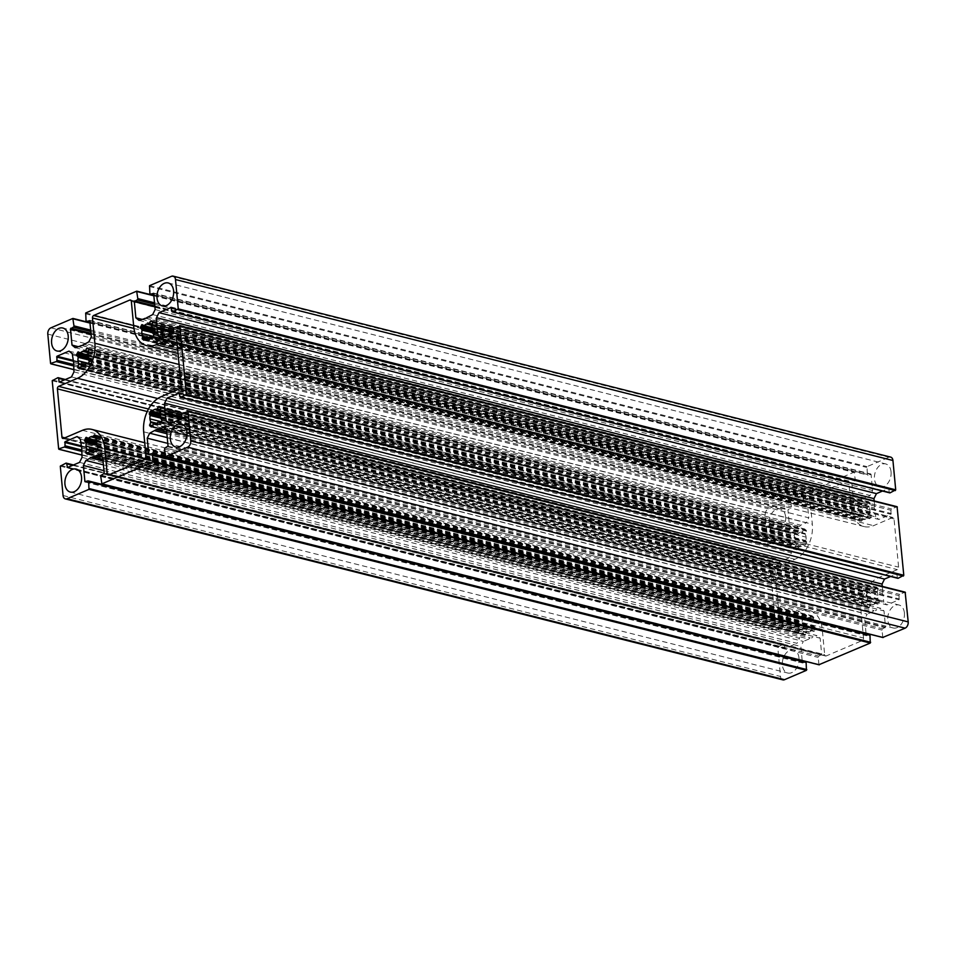 <?xml version="1.0" encoding="UTF-8"?>
<svg xmlns="http://www.w3.org/2000/svg" width="956" height="956" viewBox="0 0 956 956"><rect width="100%" height="100%" fill="white"/><g stroke="black" fill="none" stroke-linecap="round" stroke-linejoin="round"><path stroke-width="0.72" stroke-dasharray="4.78 3.58" d="M891.064 471.87A11.854 8.09 -75.8 0 0 885.662 463.923A11.854 8.09 -75.8 0 0 874.919 473.435A11.854 8.09 -75.8 0 0 879.867 486.915A11.854 8.09 -75.8 0 0 891.064 471.87M785.653 516.921A11.854 8.09 -75.8 0 0 780.251 508.974A11.854 8.09 -75.8 0 0 769.508 518.487A11.854 8.09 -75.8 0 0 774.456 531.954A11.854 8.09 -75.8 0 0 785.653 516.921M798.989 658.003A11.854 8.09 -75.8 0 0 793.588 650.056A11.854 8.09 -75.8 0 0 782.845 659.568A11.854 8.09 -75.8 0 0 787.792 673.036A11.854 8.09 -75.8 0 0 798.989 658.003M904.4 612.951A11.854 8.09 -75.8 0 0 898.999 605.005A11.854 8.09 -75.8 0 0 888.255 614.517A11.854 8.09 -75.8 0 0 893.203 627.984A11.854 8.09 -75.8 0 0 904.4 612.951M851.198 507.576L848.808 482.326A2.031 1.386 -75.8 0 0 847.888 480.964A2.031 1.386 -75.8 0 0 847.207 481.035L811.178 496.427A2.031 1.386 -75.8 0 0 809.935 498.936L812.325 524.187A28.357 19.371 104.2 0 1 794.974 559.26L776.105 567.326A2.031 1.386 -75.8 0 0 774.862 569.836L779.427 618.054A2.031 1.386 -75.8 0 0 780.347 619.416A2.031 1.386 -75.8 0 0 781.016 619.357L799.885 611.29A28.357 19.371 104.2 0 1 809.338 610.37A28.357 19.371 104.2 0 1 822.268 629.395L824.658 654.633A2.031 1.386 -75.8 0 0 825.578 655.995A2.031 1.386 -75.8 0 0 826.247 655.936L862.288 640.532A2.031 1.386 -75.8 0 0 863.519 638.022L861.141 612.784A28.357 19.371 104.2 0 1 878.492 577.699L897.361 569.633A2.031 1.386 -75.8 0 0 898.592 567.135L894.039 518.905A2.031 1.386 -75.8 0 0 893.107 517.543A2.031 1.386 -75.8 0 0 892.438 517.614L873.569 525.669A28.357 19.371 104.2 0 1 864.116 526.589A28.357 19.371 104.2 0 1 851.198 507.576L133.732 326.617M867.02 605.841L868.777 607.98L870.94 604.933A7.588 5.186 -75.8 0 0 873.366 604.658A7.588 5.186 -75.8 0 0 875.648 602.925L877.799 604.12L879.508 601.36L877.751 598.659A7.588 5.186 -75.8 0 0 878.002 595.277A7.588 5.186 -75.8 0 0 877.154 592.373L878.289 588.442L876.616 587.127L874.441 590.175A7.588 5.186 -75.8 0 0 872.015 590.45A7.588 5.186 -75.8 0 0 869.733 592.182L867.952 592.015L866.745 594.453L867.63 596.436A7.588 5.186 -75.8 0 0 867.379 599.818A7.588 5.186 -75.8 0 0 868.227 602.734L867.02 605.841L152.363 425.587M814.154 622.571A7.588 5.186 -75.8 0 0 813.305 619.655L813.759 617.098L812.206 615.831L810.592 617.457A7.588 5.186 -75.8 0 0 808.167 617.731A7.588 5.186 -75.8 0 0 805.884 619.476L803.733 618.281L802.024 621.03L803.781 623.73A7.588 5.186 -75.8 0 0 803.53 627.112A7.588 5.186 -75.8 0 0 804.378 630.016L803.243 633.947L804.916 635.262L807.091 632.215A7.588 5.186 -75.8 0 0 809.517 631.94A7.588 5.186 -75.8 0 0 811.799 630.207L813.95 631.402L815.659 628.642L813.903 625.953A7.588 5.186 -75.8 0 0 814.154 622.571L96.687 441.612M859.313 514.388A7.588 5.186 -75.8 0 0 860.149 517.304L859.695 519.873L861.368 521.187L862.862 519.502A7.588 5.186 -75.8 0 0 865.288 519.228A7.588 5.186 -75.8 0 0 867.57 517.495L869.733 518.69L870.832 517.148L871.358 515.105L869.673 513.241A7.588 5.186 -75.8 0 0 869.924 509.859A7.588 5.186 -75.8 0 0 869.088 506.943L870.295 503.836L868.657 501.757L866.363 504.744A7.588 5.186 -75.8 0 0 863.949 505.019A7.588 5.186 -75.8 0 0 861.667 506.752L859.504 505.557L858.404 507.098L857.879 509.142L859.563 511.006A7.588 5.186 -75.8 0 0 859.313 514.388L153.307 336.321M806.434 531.118L804.689 528.991L802.514 532.038A7.588 5.186 -75.8 0 0 800.088 532.301A7.588 5.186 -75.8 0 0 797.806 534.045L795.655 532.851L793.946 535.611L795.703 538.3A7.588 5.186 -75.8 0 0 795.452 541.682A7.588 5.186 -75.8 0 0 796.3 544.597L795.093 547.692L795.954 549.15L797.34 549.509L799.013 546.784A7.588 5.186 -75.8 0 0 801.439 546.521A7.588 5.186 -75.8 0 0 803.721 544.777L805.012 545.267L806.111 543.737L806.637 541.694L805.824 540.522A7.588 5.186 -75.8 0 0 806.075 537.141A7.588 5.186 -75.8 0 0 805.227 534.225L806.434 531.118L88.98 350.159M897.553 578.117A1.016 0.693 104.2 0 1 897.373 577.627L896.788 573.899L890.586 576.48M161.421 338.484L878.887 519.455L890.944 514.292L891.004 510.229A1.016 0.693 104.2 0 1 891.625 508.974L896.871 506.728M164.05 337.372L875.684 516.861L878.887 519.455M173.861 332.616L874.991 509.464L875.684 516.861M173.729 331.29L874.286 507.983L874.991 509.464M173.538 329.199L874.668 506.035L874.286 507.983M874.178 500.932L874.668 506.035M889.474 492.675A1.016 0.693 104.2 0 1 889.295 492.185L888.71 488.456L882.508 491.037M155.147 309.565L872.613 490.524L871.083 474.391L868.12 475.06A1.016 0.693 104.2 0 1 867.319 474.415L867.032 466.636L888.949 457.267A5.067 3.454 104.2 0 1 890.634 457.099M152.673 314.572L870.127 495.531L872.613 490.524M147.14 316.938L864.594 497.897L870.127 495.531M145.933 318.205L863.388 499.163L864.594 497.897M144.583 318.025L863.388 499.163M139.05 320.391L856.504 501.35L862.037 498.996M141.667 319.28L853.314 498.769L856.504 501.35M91.31 336.847L808.764 517.805L807.234 501.673L804.283 502.342A1.016 0.693 104.2 0 1 803.482 501.697L803.183 493.917L854.114 472.156L855.262 479.565A1.016 0.693 104.2 0 1 854.64 480.82L851.784 482.637L853.314 498.769M88.824 341.854L806.29 522.812L808.764 517.805M83.303 344.22L800.758 525.179L806.29 522.812M82.085 345.486L799.551 526.457L800.758 525.179M80.734 345.307L799.551 526.457M75.213 347.673L792.667 528.644L798.2 526.278M77.83 346.562L789.465 526.051L792.667 528.644M69.035 351.103L786.501 532.062L774.432 537.224L774.384 541.299A1.016 0.693 104.2 0 1 773.763 542.542L768.027 544.406L765.254 515.069A5.067 3.454 104.2 0 1 768.361 508.807L790.481 499.414L791.425 506.847A1.016 0.693 104.2 0 1 790.803 508.102L787.947 509.918L789.465 526.051M72.238 353.684L789.692 534.655L786.501 532.062M72.931 361.093L790.397 542.052L789.692 534.655M73.636 362.575L791.09 543.534L790.397 542.052M73.254 364.511L790.72 545.482L791.09 543.534M73.959 371.92L791.413 552.879L790.72 545.482M71.485 376.927L788.939 557.886L791.413 552.879M77.113 436.545L794.579 617.516L782.51 622.667L782.462 626.742A1.016 0.693 104.2 0 1 781.841 627.996L776.105 629.849L769.664 561.686L775.28 558.686A1.016 0.693 104.2 0 1 776.081 559.332L776.881 563.048L788.939 557.886M80.316 439.139L797.77 620.097L794.579 617.516M81.009 446.536L798.475 627.495L797.77 620.097M81.714 448.017L799.168 628.976L798.475 627.495M81.332 449.965L798.798 630.924L799.168 628.976M82.037 457.362L799.491 638.321L798.798 630.924M79.551 462.369L797.017 643.34L799.491 638.321M782.821 679.859A5.067 3.454 104.2 0 1 780.514 676.466L777.742 647.128L783.358 644.129A1.016 0.693 104.2 0 1 784.159 644.774L784.96 648.491L797.017 643.34M802.227 661.002L802.658 662.986L805.334 661.899L87.88 480.94M103.953 470.663L800.853 646.435L802.18 660.548M103.415 464.891L803.327 641.428L800.853 646.435M103.045 461.043L808.86 639.062L803.327 641.428M102.889 459.43L810.067 637.795L808.86 639.062M102.878 459.262L810.067 637.795M99.496 454.65L816.95 635.609L811.417 637.975M102.686 457.231L820.14 638.19L816.95 635.609M818.969 664.719L818.193 657.393A1.016 0.693 104.2 0 1 818.814 656.139L821.67 654.334L820.14 638.19M866.064 633.72L866.495 635.704L869.183 634.617L151.717 453.658M167.802 443.381L864.69 619.153L866.028 633.266M167.252 437.609L867.176 614.146L864.69 619.153M166.894 433.761L872.697 611.78L867.176 614.146M166.738 432.136L873.915 610.514L872.697 611.78M166.726 431.969L873.915 610.514M163.333 427.356L880.787 608.327L875.266 610.693M166.535 429.949L883.989 610.908L880.787 608.327M882.806 637.437L882.041 630.112A1.016 0.693 104.2 0 1 882.663 628.857L885.519 627.052L883.989 610.908M169.499 423.938L886.965 604.897L899.022 599.747L899.082 595.672A1.016 0.693 104.2 0 1 899.704 594.417L904.95 592.17M172.116 422.815L883.762 602.316L886.965 604.897M181.939 418.071L883.069 594.907L883.762 602.316M181.807 416.732L882.364 593.425L883.069 594.907M181.616 414.641L882.747 591.489L882.364 593.425M882.257 586.375L882.747 591.489M131.342 301.367L848.808 482.326M130.984 300.387L847.207 481.035M133.637 325.542L811.178 496.427M133.959 328.434L809.935 498.936M179.083 364.475L812.325 524.187M157.74 398.533L794.974 559.26M148.503 409.025L776.105 567.326M147.248 411.522L774.862 569.836M64.877 437.836L779.427 618.054M63.562 438.386L781.016 619.357M82.431 430.331L799.885 611.29M145.694 458.749L822.268 629.395M110.095 474.403L824.658 654.633M108.793 474.965L826.247 655.936M144.822 459.573L862.288 640.532M146.065 457.064L863.519 638.022M143.675 431.825L861.141 612.784M161.026 396.74L878.492 577.699M179.895 388.674L897.361 569.633M181.138 386.164L898.592 567.135M176.573 337.946L894.039 518.905M176.215 336.966L892.438 517.614M177.732 350.171L873.569 525.669M152.004 426.292L867.104 606.654M869.267 607.658L151.813 426.699L867.881 607.287M151.442 427.021L868.657 607.92M152.996 424.285L870.462 605.256M153.486 423.962L870.94 604.933M155.912 423.699L873.366 604.658M158.194 421.955L875.648 602.925M876.043 602.758L161.05 422.421L876.15 602.818M160.477 423.161L877.692 604.061M160.847 422.827L878.301 603.798M161.445 421.608L878.899 602.579M162.054 420.389L879.508 601.36M161.97 419.576L879.424 600.535M160.441 418.334L877.895 599.293M160.297 417.7L877.751 598.659M160.548 414.318L878.002 595.277M159.7 411.403L877.154 592.373M159.724 410.71L877.178 591.668M160.907 408.308L878.361 589.266M160.823 407.483L878.289 588.442M160.046 406.85L877.512 587.821M159.27 406.228L876.736 587.187M160.022 406.826L876.114 587.45M160.273 409.598L874.931 589.852M160.07 409.993L874.441 590.175M159.688 410.781L872.015 590.45M160.381 413.267L869.733 592.182M867.952 592.015L160.441 413.554L869.231 592.29M151.108 410.781L868.562 591.752M160.584 414.964L867.355 593.234M160.524 416.326L866.745 594.453M160.417 417.091L866.829 595.265M160.345 417.449L867.486 595.803M160.285 418.023L867.63 596.436M161.373 421.751L867.379 599.818M156.7 423.269L868.227 602.734M155.792 423.747L868.203 603.439M95.851 438.696L813.305 619.655M95.863 437.991L813.329 618.95M96.377 436.952L813.843 617.911M96.305 436.127L813.759 617.098M95.528 435.506L812.982 616.465M94.752 434.872L812.206 615.831M95.492 435.47L811.596 616.094M96.413 436.88L811.082 617.134M96.221 437.274L810.592 617.457M95.839 438.063L808.167 617.731M96.532 440.549L805.884 619.476M96.58 440.788L805.382 619.572M86.387 437.37L803.841 618.329M87.139 437.979L803.231 618.592M96.699 441.768L802.634 619.811M96.711 443.142L802.024 621.03M96.64 443.919L802.108 621.854M96.496 444.731L803.638 623.097M96.425 445.317L803.781 623.73M97.524 449.033L803.53 627.112M92.852 450.551L804.378 630.016M91.931 451.029L804.355 630.721M88.502 452.869L803.171 633.123M88.155 453.574L803.243 633.947M805.418 634.939L87.952 453.981L804.02 634.569M87.594 454.303L804.809 635.202M89.147 451.579L806.601 632.537M89.637 451.256L807.091 632.215M92.051 450.981L809.517 631.94M94.333 449.248L811.799 630.207M97.177 449.726L812.301 630.1M96.628 450.443L813.843 631.342M96.986 450.121L814.452 631.08M97.596 448.902L815.05 629.861M98.193 447.683L815.659 628.642M98.121 446.858L815.576 627.817M96.592 445.615L814.046 626.586M96.437 444.994L813.903 625.953M148.622 337.838L860.149 517.304M147.714 338.316L860.137 518.009M144.965 338.794L859.623 519.048M144.607 339.5L859.695 519.873M861.87 520.865L144.404 339.906L860.472 520.494M144.045 340.228L861.248 521.128M144.918 338.866L862.384 519.825M145.408 338.544L862.862 519.502M147.833 338.269L865.288 519.228M150.116 336.524L867.57 517.495M867.964 517.327L152.972 336.99L868.084 517.387M152.398 337.731L869.613 518.63M152.769 337.408L870.223 518.367M153.366 336.189L870.832 517.148M153.976 334.97L871.43 515.929M153.892 334.146L871.358 515.105M152.363 332.903L869.817 513.862M152.219 332.27L869.673 513.241M152.47 328.888L869.924 509.859M151.622 325.984L869.088 506.943M151.646 325.279L869.1 506.238M152.829 322.877L870.295 503.836M152.757 322.053L870.211 503.023M151.98 321.431L869.434 502.39M151.191 320.798L868.657 501.757M151.944 321.395L868.048 502.02M152.195 324.168L866.853 504.421M151.992 324.562L866.363 504.744M151.61 325.351L863.949 505.019M152.303 327.836L861.667 506.752M861.272 506.919L152.363 328.111L861.153 506.859M142.157 324.658L859.623 505.616M142.91 325.267L859.014 505.879M152.482 329.043L858.404 507.098M152.494 330.418L857.807 508.317M152.422 331.206L857.879 509.142M152.279 332.019L859.408 510.385M152.207 332.592L859.563 511.006M88.896 349.346L806.362 530.305M88.119 348.713L805.585 529.672M87.343 348.08L804.809 529.05M88.095 348.689L804.187 529.301M88.346 351.45L803.004 531.715M88.143 351.844L802.514 532.038M87.761 352.633L800.088 532.301M88.454 355.118L797.806 534.045M797.423 534.201L88.502 355.393L797.304 534.141M78.308 351.939L795.774 532.91M79.061 352.549L795.153 533.173M88.633 356.337L794.556 534.392M88.645 357.711L793.946 535.611M88.561 358.488L794.03 536.424M88.418 359.313L795.559 537.666M88.358 359.886L795.703 538.3M88.37 363.328L795.452 541.682M84.773 365.132L796.3 544.597M83.865 365.598L796.276 545.29M80.435 367.439L795.093 547.692M80.077 368.156L795.177 548.517M797.34 549.509L79.886 368.55L795.954 549.15M79.515 368.873L796.73 549.772M81.069 366.148L798.535 547.107M81.559 365.825L799.013 546.784M83.985 365.55L801.439 546.521M86.267 363.818L803.721 544.777M88.024 364.033L804.223 544.681M87.677 364.308L804.892 545.219M88.048 363.985L805.502 544.956M88.645 362.766L806.111 543.737M89.255 361.547L806.709 542.506M89.171 360.735L806.637 541.694M88.514 360.197L805.968 541.156M88.37 359.564L805.824 540.522M88.621 356.182L806.075 537.141M87.773 353.266L805.227 534.225M87.797 352.561L805.251 533.532M179.489 393.047L896.585 573.923M179.597 393.346L897.063 574.305M179.919 396.668L897.373 577.627M174.159 328.004L891.625 508.974M173.538 329.258L891.004 510.229M173.861 332.58L891.315 513.551M173.49 333.333L890.944 514.292M171.411 307.605L888.506 488.468M171.518 307.904L888.984 488.863M171.841 311.226L889.295 492.185M171.494 276.308L888.949 457.267M149.566 285.677L867.032 466.636M149.196 286.43L866.662 467.388M149.865 293.456L867.319 474.415M153.761 294.878L868.12 475.06M153.522 293.134L870.605 473.997M153.629 293.42L871.083 474.391M154.896 306.852L851.784 482.637M154.812 305.992L852.155 481.884M154.645 304.259L854.64 480.82M154.514 302.813L855.262 479.565M153.844 295.798L854.592 472.539M153.82 295.524L854.114 472.156M85.729 312.959L803.183 493.917M85.359 313.711L802.813 494.67M86.016 320.738L803.482 501.697M89.924 322.16L804.283 502.342M89.673 320.415L806.756 501.279M89.78 320.702L807.234 501.673M91.047 334.134L787.947 509.918M90.963 333.274L788.318 509.166M90.808 331.541L790.803 508.102M90.665 330.095L791.425 506.847M90.007 323.08L790.755 499.821M89.984 322.805L790.277 499.438M50.895 327.836L768.361 508.807M47.8 334.098L765.254 515.069M50.572 363.435L768.027 544.406M73.732 369.542L768.516 544.789M73.385 365.897L773.763 542.542M73.265 364.451L774.384 541.299M72.955 361.129L774.061 537.965M72.859 360.257L774.432 537.224M59.415 382.077L776.881 563.048M59.81 381.91L776.403 562.654M64.59 379.879L776.081 559.332M57.826 377.728L775.28 558.686M52.58 379.962L770.034 560.933M52.21 380.715L769.664 561.686M58.651 448.89L776.105 629.849M81.81 454.996L776.583 630.231M81.463 451.34L781.841 627.996M81.344 449.906L782.462 626.742M81.033 446.572L782.139 623.42M80.937 445.711L782.51 622.667M67.494 467.532L784.96 648.491M67.888 467.353L784.482 648.096M72.668 465.321L784.159 644.774M65.904 463.17L783.358 644.129M60.658 465.417L778.112 646.375M60.288 466.17L777.742 647.128M63.06 495.495L780.514 676.466M85.395 482.003L802.861 662.962M85.789 481.836L802.371 662.58M104.216 473.363L821.67 654.334M103.846 474.116L821.3 655.087M101.36 475.18L818.814 656.139M100.739 476.435L818.193 657.393M101.408 483.461L818.862 664.42M149.244 454.721L866.698 635.68M149.638 454.554L866.22 635.298M168.053 446.082L885.519 627.052M167.682 446.834L885.137 627.805M165.197 447.898L882.663 628.857M164.575 449.153L882.041 630.112M165.245 456.179L882.699 637.138M182.238 413.458L899.704 594.417M181.616 414.701L899.082 595.672M181.939 418.035L899.393 598.994M181.568 418.776L899.022 599.747M162.412 305.944L879.867 486.915M168.208 282.964L885.662 463.923M780.251 508.974L62.797 328.016M774.456 531.954L57.002 350.995M70.338 492.077L787.792 673.036M76.133 469.085L793.588 650.056M175.749 447.026L893.203 627.984M181.544 424.046L898.999 605.005M130.422 300.005L847.888 480.964M62.893 438.457L780.347 619.416M144.714 442.736L809.338 610.37M108.112 475.036L825.578 655.995M175.653 336.584L893.107 517.543M178.055 353.541L864.116 526.589M151.311 427.009L868.777 607.98M160.345 423.15L877.799 604.12M159.15 406.169L876.616 587.127M160.429 413.542L869.351 592.35M150.988 410.733L868.454 591.692M94.632 434.813L812.086 615.772M96.58 440.824L805.49 619.631M86.267 437.31L803.733 618.281M87.462 454.303L804.916 635.262M97.189 449.702L812.182 630.04M96.496 450.443L813.95 631.402M143.914 340.228L861.368 521.187M152.267 337.719L869.733 518.69M151.084 320.738L868.538 501.697M142.05 324.598L859.504 505.557M87.223 348.02L804.689 528.991M78.201 351.88L795.655 532.851M79.384 368.873L796.85 549.831M88.036 364.009L804.115 544.621M87.546 364.308L805.012 545.267M179.322 392.94L896.788 573.899M171.244 307.497L888.71 488.456M153.773 294.998L867.785 475.096M153.342 293.014L870.808 473.973M153.82 295.452L854.317 472.133M89.936 322.28L803.936 502.378M89.506 320.296L806.96 501.267M89.972 322.734L790.481 499.414M73.743 369.625L768.313 544.812M59.212 382.101L776.678 563.06M65.414 379.52L775.627 558.651M81.822 455.068L776.38 630.255M67.29 467.544L784.757 648.503M73.493 464.963L783.705 644.093M85.192 482.027L802.658 662.986M149.04 454.733L866.495 635.704"/><path stroke-width="1.43" d="M173.61 290.911A11.854 8.09 104.2 0 1 162.412 305.944A11.854 8.09 104.2 0 1 157.465 292.476A11.854 8.09 104.2 0 1 168.208 282.964A11.854 8.09 104.2 0 1 173.61 290.911M68.199 335.95A11.854 8.09 104.2 0 1 57.002 350.995A11.854 8.09 104.2 0 1 52.054 337.528A11.854 8.09 104.2 0 1 62.797 328.016A11.854 8.09 104.2 0 1 68.199 335.95M81.535 477.032A11.854 8.09 104.2 0 1 70.338 492.077A11.854 8.09 104.2 0 1 65.39 478.598A11.854 8.09 104.2 0 1 76.133 469.085A11.854 8.09 104.2 0 1 81.535 477.032M186.946 431.993A11.854 8.09 104.2 0 1 175.749 447.026A11.854 8.09 104.2 0 1 170.801 433.558A11.854 8.09 104.2 0 1 181.544 424.046A11.854 8.09 104.2 0 1 186.946 431.993M131.342 301.367L133.732 326.617A28.357 19.371 -75.8 0 0 146.662 345.63A28.357 19.371 -75.8 0 0 156.115 344.71L174.984 336.643A2.031 1.386 104.2 0 1 175.653 336.584A2.031 1.386 104.2 0 1 176.573 337.946L181.138 386.164A2.031 1.386 104.2 0 1 179.895 388.674L161.026 396.74A28.357 19.371 -75.8 0 0 143.675 431.825L146.065 457.064A2.031 1.386 104.2 0 1 144.822 459.573L108.793 474.965A2.031 1.386 104.2 0 1 108.112 475.036A2.031 1.386 104.2 0 1 107.192 473.674L104.813 448.436A28.357 19.371 -75.8 0 0 91.884 429.411A28.357 19.371 -75.8 0 0 82.431 430.331L63.562 438.386A2.031 1.386 104.2 0 1 62.893 438.457A2.031 1.386 104.2 0 1 61.961 437.095L57.408 388.865A2.031 1.386 104.2 0 1 58.639 386.367L77.508 378.301A28.357 19.371 -75.8 0 0 94.859 343.228L92.481 317.978A2.031 1.386 104.2 0 1 93.712 315.468L129.753 300.065A2.031 1.386 104.2 0 1 130.422 300.005A2.031 1.386 104.2 0 1 131.342 301.367M149.638 425.695L150.773 421.775A7.588 5.186 104.2 0 1 149.925 418.859A7.588 5.186 104.2 0 1 150.176 415.478L149.363 414.307L149.889 412.263L150.988 410.733L152.279 411.223A7.588 5.186 104.2 0 1 154.561 409.479A7.588 5.186 104.2 0 1 156.987 409.216L158.66 406.491L160.046 406.85L160.907 408.308L159.7 411.403A7.588 5.186 104.2 0 1 160.548 414.318A7.588 5.186 104.2 0 1 160.297 417.7L162.054 420.389L160.345 423.15L158.194 421.955A7.588 5.186 104.2 0 1 155.912 423.699A7.588 5.186 104.2 0 1 153.486 423.962L151.311 427.009L149.638 425.695L152.004 426.292M95.851 438.696A7.588 5.186 104.2 0 1 96.687 441.612A7.588 5.186 104.2 0 1 96.437 444.994L98.121 446.858L97.596 448.902L96.496 450.443L94.333 449.248A7.588 5.186 104.2 0 1 92.051 450.981A7.588 5.186 104.2 0 1 89.637 451.256L87.343 454.243L85.705 452.164L86.912 449.057A7.588 5.186 104.2 0 1 86.076 446.141A7.588 5.186 104.2 0 1 86.327 442.759L84.642 440.895L85.168 438.852L86.267 437.31L88.43 438.505A7.588 5.186 104.2 0 1 90.712 436.773A7.588 5.186 104.2 0 1 93.138 436.498L94.632 434.813L96.305 436.127L95.851 438.696M142.695 336.345A7.588 5.186 104.2 0 1 141.847 333.429A7.588 5.186 104.2 0 1 142.097 330.047L140.341 327.358L142.05 324.598L144.201 325.793A7.588 5.186 104.2 0 1 146.483 324.06A7.588 5.186 104.2 0 1 148.909 323.785L151.084 320.738L152.757 322.053L151.622 325.984A7.588 5.186 104.2 0 1 152.47 328.888A7.588 5.186 104.2 0 1 152.219 332.27L153.976 334.97L152.267 337.719L150.116 336.524A7.588 5.186 104.2 0 1 147.833 338.269A7.588 5.186 104.2 0 1 145.408 338.544L143.794 340.169L142.241 338.902L142.695 336.345L148.622 337.838M88.896 349.346L87.773 353.266A7.588 5.186 104.2 0 1 88.621 356.182A7.588 5.186 104.2 0 1 88.37 359.564L89.255 361.547L88.048 363.985L86.267 363.818A7.588 5.186 104.2 0 1 83.985 365.55A7.588 5.186 104.2 0 1 81.559 365.825L79.384 368.873L77.711 367.558L78.846 363.627A7.588 5.186 104.2 0 1 77.998 360.723A7.588 5.186 104.2 0 1 78.249 357.341L76.492 354.64L78.201 351.88L80.352 353.075A7.588 5.186 104.2 0 1 82.634 351.342A7.588 5.186 104.2 0 1 85.06 351.067L87.223 348.02L88.896 349.346M179.119 392.952L179.919 396.668A1.016 0.693 -75.8 0 0 180.72 397.314L186.336 394.314L179.895 326.151L174.159 328.004A1.016 0.693 -75.8 0 0 173.538 329.258L173.49 333.333L161.421 338.484L158.23 335.903L156.832 327.024L156.509 317.679L158.983 312.66L171.04 307.509L171.841 311.226A1.016 0.693 -75.8 0 0 172.642 311.871L178.258 308.872L175.486 279.534A5.067 3.454 -75.8 0 0 173.179 276.141A5.067 3.454 -75.8 0 0 171.494 276.308L149.566 285.677L149.865 293.456A1.016 0.693 -75.8 0 0 150.666 294.101L153.629 293.42L155.147 309.565L152.673 314.572L145.933 318.205L139.05 320.391L135.86 317.81L134.33 301.666L137.186 299.861A1.016 0.693 -75.8 0 0 137.807 298.607L136.66 291.186L85.729 312.959L86.016 320.738A1.016 0.693 -75.8 0 0 86.817 321.383L89.78 320.702L91.31 336.847L88.824 341.854L82.085 345.486L75.213 347.673L72.011 345.092L70.481 328.948L73.337 327.143A1.016 0.693 -75.8 0 0 73.959 325.888L72.823 318.468L50.895 327.836A5.067 3.454 -75.8 0 0 47.8 334.098L50.572 363.435L56.296 361.583A1.016 0.693 -75.8 0 0 56.918 360.328L56.978 356.253L69.035 351.103L72.238 353.684L73.636 362.575L73.959 371.92L71.485 376.927L59.212 382.101L58.627 378.373A1.016 0.693 -75.8 0 0 57.826 377.728L52.21 380.715L58.651 448.89L64.375 447.026A1.016 0.693 -75.8 0 0 64.996 445.771L65.056 441.708L77.113 436.545L80.316 439.139L81.714 448.017L82.037 457.362L79.551 462.369L67.494 467.532L66.705 463.815A1.016 0.693 -75.8 0 0 65.904 463.17L60.288 466.17L63.06 495.495A5.067 3.454 -75.8 0 0 65.367 498.901A5.067 3.454 -75.8 0 0 67.051 498.733L88.968 489.364L88.681 481.585A1.016 0.693 -75.8 0 0 87.88 480.94L84.917 481.609L83.387 465.476L85.873 460.469L92.613 456.837L99.496 454.65L102.686 457.231L104.216 473.363L101.36 475.18A1.016 0.693 -75.8 0 0 100.739 476.435L101.886 483.844L152.817 462.083L152.518 454.303A1.016 0.693 -75.8 0 0 151.717 453.658L148.766 454.327L147.236 438.195L149.71 433.188L156.449 429.543L163.333 427.356L166.535 429.949L168.053 446.082L165.197 447.898A1.016 0.693 -75.8 0 0 164.575 449.153L165.519 456.586L187.639 447.193A5.067 3.454 -75.8 0 0 190.746 440.931L187.974 411.594L182.238 413.458A1.016 0.693 -75.8 0 0 181.616 414.701L181.568 418.776L169.499 423.938L166.308 421.345L164.91 412.466L164.587 403.121L167.061 398.114L179.489 393.047M167.061 398.114L884.515 579.073L882.041 584.08L882.257 586.375M890.586 576.48L884.515 579.073M179.788 325.865L897.075 506.704L903.79 575.285L898.174 578.272A1.016 0.693 104.2 0 1 897.553 578.117M158.23 335.903L164.05 337.372M157.525 328.505L173.861 332.616M156.832 327.024L173.729 331.29M157.202 325.076L173.538 329.199M156.509 317.679L873.963 498.638L874.178 500.932M158.983 312.66L876.449 493.631L873.963 498.638M882.508 491.037L876.449 493.631M173.179 276.141L890.634 457.099A5.067 3.454 104.2 0 1 892.94 460.505L895.712 489.83L890.096 492.83A1.016 0.693 104.2 0 1 889.474 492.675M135.86 317.81L141.667 319.28M72.011 345.092L77.83 346.562M805.334 661.899A1.016 0.693 104.2 0 1 806.135 662.544L806.434 670.323L784.506 679.692A5.067 3.454 104.2 0 1 782.821 679.859L65.367 498.901M83.387 465.476L103.953 470.663M85.873 460.469L103.415 464.891M91.406 458.103L103.045 461.043M92.613 456.837L102.889 459.43M93.963 457.004L102.878 459.262M869.183 634.617A1.016 0.693 104.2 0 1 869.984 635.262L870.271 643.041L818.969 664.719M147.236 438.195L167.802 443.381M149.71 433.188L167.252 437.609M155.242 430.821L166.894 433.761M156.449 429.543L166.738 432.136M157.8 429.722L166.726 431.969M187.866 411.307L905.153 592.158L908.2 621.902A5.067 3.454 104.2 0 1 905.105 628.164L882.806 637.437M166.308 421.345L172.116 422.815M165.603 413.948L181.939 418.071M164.91 412.466L181.807 416.732M165.28 410.518L181.616 414.641M164.587 403.121L882.041 584.08M129.753 300.065L130.984 300.387M93.712 315.468L133.637 325.542M92.481 317.978L133.959 328.434M94.859 343.228L179.083 364.475M77.508 378.301L157.74 398.533M58.639 386.367L148.503 409.025M57.408 388.865L147.248 411.522M61.961 437.095L64.877 437.836M104.813 448.436L145.694 458.749M107.192 473.674L110.095 474.403M174.984 336.643L176.215 336.966M156.115 344.71L177.732 350.171M149.566 424.882L152.363 425.587M150.415 426.328L151.813 426.675M158.66 406.491L160.022 406.826M157.465 408.893L160.273 409.598M156.987 409.216L160.07 409.993M154.561 409.479L159.688 410.781M152.279 411.223L160.381 413.267M152.016 411.391L150.498 411.044M149.889 412.263L160.584 414.964M149.291 413.494L160.524 416.326M149.363 414.307L160.417 417.091M150.032 414.844L160.345 417.449M150.176 415.478L160.285 418.023M149.925 418.859L161.373 421.751M150.773 421.775L156.7 423.269M150.749 422.468L155.792 423.747M94.13 435.135L95.492 435.47M93.616 436.175L96.413 436.88M93.138 436.498L96.221 437.274M90.712 436.773L95.839 438.063M88.43 438.505L96.532 440.549M88.167 438.673L96.58 440.788M85.777 437.633L87.139 437.979M85.168 438.852L96.699 441.768M84.57 440.071L96.711 443.142M84.642 440.895L96.64 443.919M86.183 442.138L96.496 444.731M86.327 442.759L96.425 445.317M86.076 446.141L97.524 449.033M86.912 449.057L92.852 450.551M86.9 449.762L91.931 451.029M85.705 452.164L88.502 452.869M85.789 452.977L88.155 453.574M86.566 453.61L87.964 453.969M94.847 449.141L97.177 449.726M141.847 333.429L153.307 336.321M142.671 337.05L147.714 338.316M142.157 338.089L144.965 338.794M142.241 338.902L144.607 339.5M143.018 339.535L144.416 339.894M150.618 336.428L152.96 337.014L150.51 336.369M150.582 321.061L151.944 321.395M149.399 323.463L152.195 324.168M148.909 323.785L151.992 324.562M146.483 324.06L151.61 325.351M144.201 325.793L152.303 327.836M143.938 325.96L152.351 328.075L143.818 325.96M141.548 324.921L142.91 325.267M140.95 326.139L152.482 329.043M140.341 327.358L152.494 330.418M140.424 328.183L152.422 331.206M141.954 329.414L152.279 332.019M142.097 330.047L152.207 332.592M86.733 348.343L88.095 348.689M85.538 350.744L88.346 351.45M85.06 351.067L88.143 351.844M82.634 351.342L87.761 352.633M80.352 353.075L88.454 355.118M80.089 353.242L88.502 355.369L79.957 353.242M77.699 352.202L79.061 352.549M77.101 353.421L88.633 356.337M76.492 354.64L88.645 357.711M76.576 355.465L88.561 358.488M78.105 356.708L88.418 359.313M78.249 357.341L88.358 359.886M77.998 360.723L88.37 363.328M78.846 363.627L84.773 365.132M78.822 364.332L83.865 365.598M77.639 366.734L80.435 367.439M77.711 367.558L80.077 368.156M78.488 368.18L79.886 368.538M86.769 363.71L88.024 364.033M180.72 397.314L898.174 578.272M185.966 395.067L903.42 576.038M186.336 394.314L903.79 575.285M179.895 326.151L897.349 507.11M172.642 311.871L890.096 492.83M177.888 309.625L895.342 490.583M178.258 308.872L895.712 489.83M175.486 279.534L892.94 460.505M150.666 294.101L153.761 294.878M134.33 301.666L154.896 306.852M134.7 300.913L154.812 305.992M137.186 299.861L154.645 304.259M137.807 298.607L154.514 302.813M137.138 291.58L153.844 295.798M137.031 291.281L153.82 295.524M86.817 321.383L89.924 322.16M70.481 328.948L91.047 334.134M70.864 328.195L90.963 333.274M73.337 327.143L90.808 331.541M73.959 325.888L90.665 330.095M73.301 318.862L90.007 323.08M73.194 318.563L89.984 322.805M51.05 363.83L73.732 369.542M56.296 361.583L73.385 365.897M56.918 360.328L73.265 364.451M56.607 357.006L72.955 361.129M56.978 356.253L72.859 360.257M58.937 381.695L59.81 381.91M58.627 378.373L64.59 379.879M59.129 449.272L81.81 454.996M64.375 447.026L81.463 451.34M64.996 445.771L81.344 449.906M64.685 442.449L81.033 446.572M65.056 441.708L80.937 445.711M67.016 467.137L67.888 467.353M66.705 463.815L72.668 465.321M67.051 498.733L784.506 679.692M88.968 489.364L806.434 670.323M89.338 488.612L806.804 669.57M88.681 481.585L806.135 662.544M84.917 481.609L85.789 481.836M101.886 483.844L819.34 664.814M152.817 462.083L870.271 643.041M153.187 461.33L870.641 642.289M152.518 454.303L869.984 635.262M148.766 454.327L149.638 454.554M165.723 456.562L883.177 637.533M187.639 447.193L905.105 628.164M190.746 440.931L908.2 621.902M187.974 411.594L905.428 592.565M91.884 429.411L144.714 442.736M146.662 345.63L178.055 353.541M151.885 411.379L160.429 413.542M88.036 438.673L96.58 440.824M94.728 449.081L97.189 449.702M86.649 363.65L88.036 364.009M180.373 397.349L897.839 578.308M179.62 325.745L897.075 506.704M172.295 311.907L889.761 492.866M150.319 294.125L153.773 294.998M136.863 291.174L153.82 295.452M86.482 321.407L89.936 322.28M73.015 318.456L89.972 322.734M50.847 363.842L73.743 369.625M58.161 377.692L65.414 379.52M58.925 449.296L81.822 455.068M66.239 463.134L73.493 464.963M88.215 480.904L805.681 661.875M101.683 483.867L819.137 664.826M152.064 453.622L869.518 634.593M165.519 456.586L882.986 637.544M187.687 411.188L905.153 592.158"/></g></svg>
